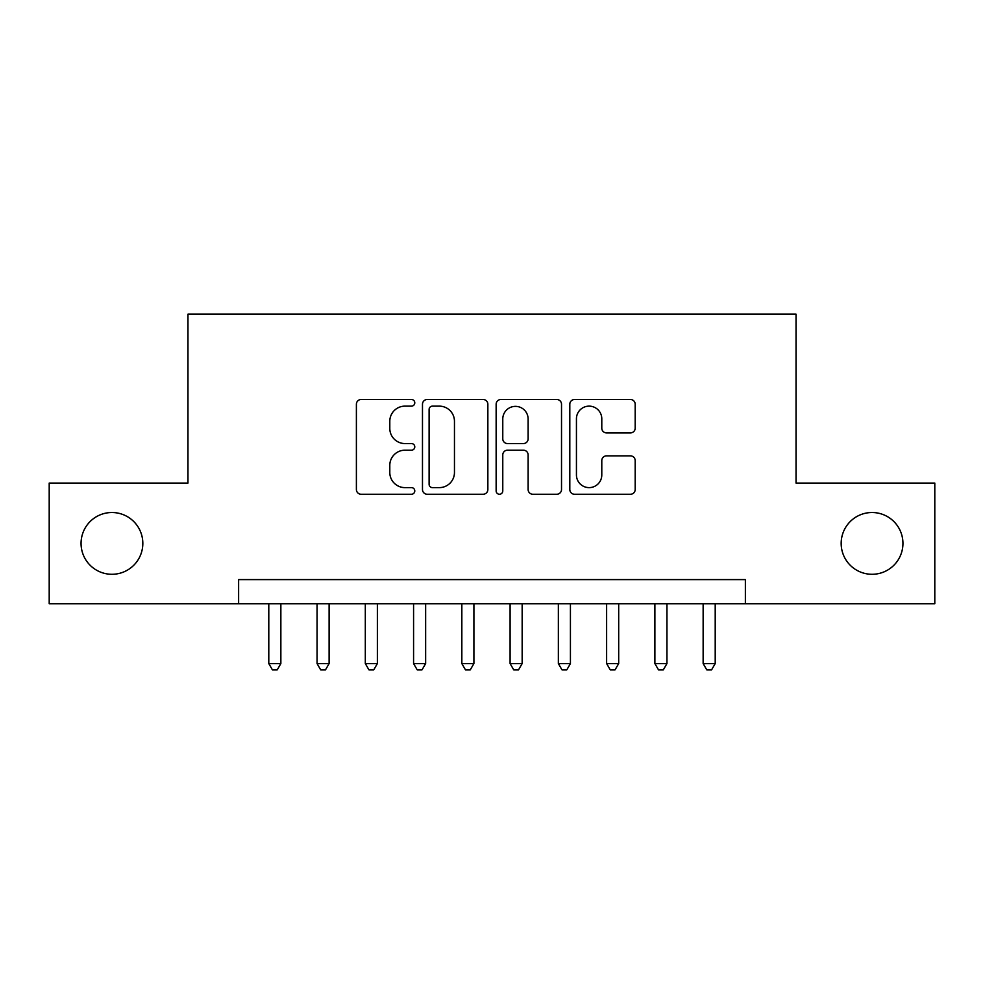 <?xml version="1.0" encoding="UTF-8"?>
<svg xmlns="http://www.w3.org/2000/svg" width="984" height="984" viewBox="0 0 984 984"><rect width="100%" height="100%" fill="white"/><g stroke="black" fill="none" stroke-linecap="round" stroke-linejoin="round"><path stroke-width="1.48" d="M414.781 402.825A3.321 3.321 0 0 0 411.472 399.504L361.14 399.504A4.736 4.736 0 0 0 356.392 404.239L356.392 489.515A4.736 4.736 0 0 0 361.14 494.251L411.472 494.251A3.321 3.321 0 0 0 414.781 490.93A3.321 3.321 0 0 0 411.472 487.621L404.953 487.621A15.154 15.154 0 0 1 389.799 472.455L389.799 465.346A15.154 15.154 0 0 1 404.953 450.192L411.472 450.192A3.321 3.321 0 0 0 414.781 446.871A3.321 3.321 0 0 0 411.472 443.563L404.953 443.563A15.154 15.154 0 0 1 389.799 428.397L389.799 421.3A15.154 15.154 0 0 1 404.953 406.134L411.472 406.134A3.321 3.321 0 0 0 414.781 402.825M841.172 543.402A30.885 30.885 0 0 0 872.058 574.287A30.885 30.885 0 0 0 902.943 543.402A30.885 30.885 0 0 0 872.058 512.516A30.885 30.885 0 0 0 841.172 543.402M81.057 543.402A30.885 30.885 0 0 0 111.942 574.287A30.885 30.885 0 0 0 142.828 543.402A30.885 30.885 0 0 0 111.942 512.516A30.885 30.885 0 0 0 81.057 543.402M630.449 432.898A4.736 4.736 0 0 0 635.184 428.163L635.184 404.239A4.736 4.736 0 0 0 630.449 399.504L574.545 399.504A4.736 4.736 0 0 0 569.81 404.239L569.81 489.515A4.736 4.736 0 0 0 574.545 494.251L630.449 494.251A4.736 4.736 0 0 0 635.184 489.515L635.184 460.61A4.736 4.736 0 0 0 630.449 455.875L606.525 455.875A4.736 4.736 0 0 0 601.79 460.61L601.79 474.94A12.669 12.669 0 0 1 589.108 487.621A12.669 12.669 0 0 1 576.439 474.94L576.439 418.803A12.669 12.669 0 0 1 589.108 406.134A12.669 12.669 0 0 1 601.79 418.803L601.79 428.163A4.736 4.736 0 0 0 606.525 432.898L630.449 432.898M238.632 603.721L49.2 603.721L49.2 483.07L187.956 483.07L187.956 314.154L796.044 314.154L796.044 483.07L934.8 483.07L934.8 603.721L745.368 603.721L745.368 579.601L238.632 579.601L238.632 603.721L745.368 603.721M487.855 404.239A4.736 4.736 0 0 0 483.119 399.504L427.216 399.504A4.736 4.736 0 0 0 422.48 404.239L422.48 489.515A4.736 4.736 0 0 0 427.216 494.251L483.119 494.251A4.736 4.736 0 0 0 487.855 489.515L487.855 404.239M500.881 399.504L556.784 399.504A4.736 4.736 0 0 1 561.52 404.239L561.52 489.515A4.736 4.736 0 0 1 556.784 494.251L532.861 494.251A4.736 4.736 0 0 1 528.125 489.515L528.125 454.928A4.736 4.736 0 0 0 523.39 450.192L507.51 450.192A4.736 4.736 0 0 0 502.775 454.928L502.775 490.93A3.321 3.321 0 0 1 499.466 494.251A3.321 3.321 0 0 1 496.145 490.93L496.145 404.239A4.736 4.736 0 0 1 500.881 399.504M432.431 406.134A3.321 3.321 0 0 0 429.11 409.455L429.11 484.3A3.321 3.321 0 0 0 432.431 487.621L439.294 487.621A15.154 15.154 0 0 0 454.46 472.455L454.46 421.3A15.154 15.154 0 0 0 439.294 406.134L432.431 406.134M528.125 419.049A12.669 12.669 0 0 0 515.444 406.367A12.669 12.669 0 0 0 502.775 419.049L502.775 438.827A4.736 4.736 0 0 0 507.51 443.563L523.39 443.563A4.736 4.736 0 0 0 528.125 438.827L528.125 419.049M268.792 603.721L268.792 663.573L280.858 663.573L280.858 603.721M280.858 663.573L277.242 669.846L272.408 669.846L268.792 663.573M317.057 603.721L317.057 663.573L329.111 663.573L329.111 603.721M329.111 663.573L325.495 669.846L320.673 669.846L317.057 663.573M365.31 603.721L365.31 663.573L377.376 663.573L377.376 603.721M377.376 663.573L373.76 669.846L368.938 669.846L365.31 663.573M413.575 603.721L413.575 663.573L425.642 663.573L425.642 603.721M425.642 663.573L422.025 669.846L417.191 669.846L413.575 663.573M461.84 603.721L461.84 663.573L473.907 663.573L473.907 603.721M473.907 663.573L470.278 669.846L465.457 669.846L461.84 663.573M510.093 603.721L510.093 663.573L522.16 663.573L522.16 603.721M522.16 663.573L518.543 669.846L513.722 669.846L510.093 663.573M558.358 603.721L558.358 663.573L570.425 663.573L570.425 603.721M570.425 663.573L566.809 669.846L561.975 669.846L558.358 663.573M606.624 603.721L606.624 663.573L618.69 663.573L618.69 603.721M618.69 663.573L615.062 669.846L610.24 669.846L606.624 663.573M654.889 603.721L654.889 663.573L666.943 663.573L666.943 603.721M666.943 663.573L663.327 669.846L658.505 669.846L654.889 663.573M703.142 603.721L703.142 663.573L715.208 663.573L715.208 603.721M715.208 663.573L711.592 669.846L706.758 669.846L703.142 663.573"/></g></svg>
